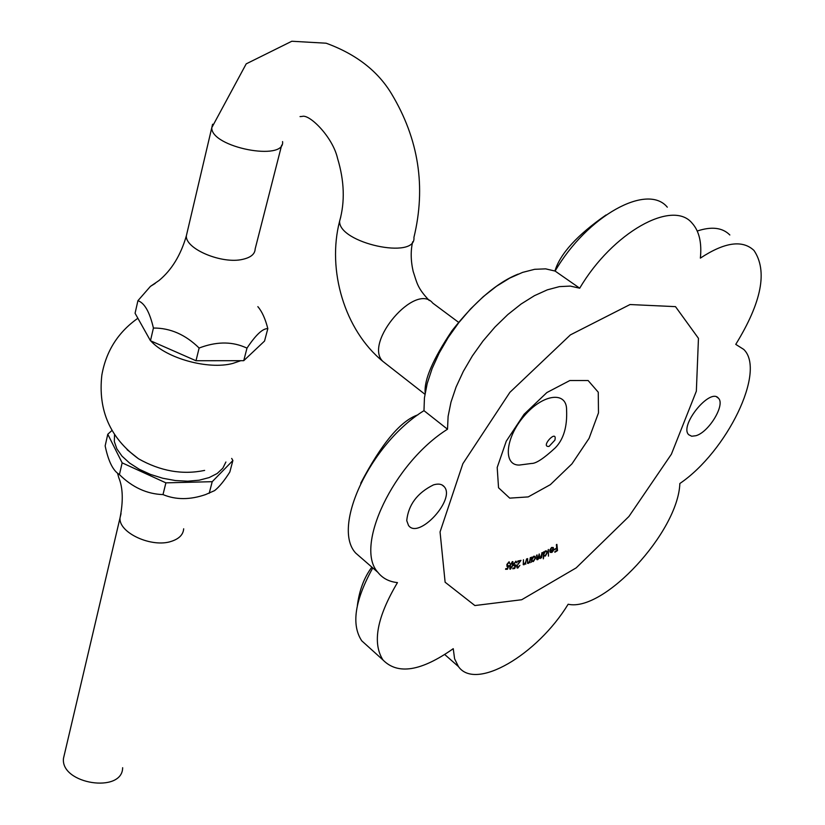 <?xml version="1.0" encoding="UTF-8"?>
<svg xmlns="http://www.w3.org/2000/svg" width="825" height="825" viewBox="0 0 825 825"><rect width="100%" height="100%" fill="white"/><g stroke="black" fill="none" stroke-linecap="round" stroke-linejoin="round"><path stroke-width="1.24" d="M528.217 496.908L550.357 484.657L571.962 463.846L589.071 438.364L598.486 412.882L598.259 392.215L588.132 380.542L569.817 380.542L546.872 392.556L524.071 414.284L506.272 441.169L497.197 467.476L498.537 487.761L509.716 498.135L528.217 496.908M548.254 549.522L548.46 556.143L548.254 549.522M543.355 558.834L543.335 552.09L543.819 551.832L543.84 552.678L545.366 550.894L546.944 551.069L547.387 552.472L545.397 556.05L543.861 555.833L543.355 558.834M541.561 557.813L541.602 556.958L540.262 558.525L539.127 557.886L537.683 559.711L536.797 559.618L536.611 555.194L537.106 554.957L537.168 558.989L537.807 559.051L539.189 553.998L539.756 557.803L540.385 557.865L542.252 552.616L541.561 557.813M531.424 562.217L531.867 557.092L532.269 557.793L533.837 556.184L535.105 556.421L535.528 558.154L533.352 561.567L531.981 561.093L531.424 562.217M530.155 562.681L529.805 561.918L528.299 563.434L527.484 563.279L527.608 558.566L527.691 562.083L528.474 562.794L529.856 561L530.795 557.483L529.753 562.351M525.793 564.145L525.484 563.341L523.957 564.795L523.215 564.62L523.483 559.762L523.432 563.362L524.153 564.145L525.577 562.403L526.608 558.865L525.401 563.826M517.265 566.156L517.966 567.414L519.874 565.362L517.791 568.095L517.017 567.899L516.811 566.27L519.822 561.289L517.667 561.732L517.801 561.031L520.967 560.381L516.914 565.868M515.769 561.815L514.264 563.898L514.388 565.218L516.017 564.857L514.728 568.477L512.758 568.786L512.933 568.105L514.553 567.847L515.254 565.857L513.985 565.857L513.8 563.939L515.945 561.134L516.914 562.887L516.141 561.897M509.912 565.558L512.397 561.557L512.985 561.794L512.933 565.28L510.417 569.209L509.829 568.982L509.912 565.558M508.891 562.454L507.334 564.413L507.406 565.878L508.901 565.63L507.437 569.25L505.57 569.312L505.777 568.621L507.313 568.569L508.107 566.589L506.993 566.507L506.901 564.403L509.097 561.763L509.881 563.702L509.159 562.526M549.832 549.986L551.574 547.47L553.317 547.532L553.42 550.626L551.935 552.41L550.296 552.43L549.77 551.079L553.266 549.038L552.915 548.078L551.657 548.006L549.832 549.986M557.514 550.584L554.864 552.255L556.937 550.316L556.762 548.388L554.637 549.728L556.7 547.779L556.359 544.706L556.885 544.376L557.514 550.584L556.545 544.593M368.012 646.47L361.742 640.808C351.13 624.742 354.802 600.445 372.776 567.92M363.382 559.752L355.709 553.09C331.433 527.268 370.126 443.984 423.978 410.664L424.442 397.805L427.175 383.625L432.135 368.548L439.189 353.048L448.14 337.621L458.7 322.761L470.539 308.963L483.264 296.67L496.464 286.275L509.716 278.108L522.586 272.394L534.672 269.301L545.624 268.857L555.112 271.064C587.266 215.768 647.367 182.799 667.301 207.178M697.259 231.021C711.604 226.267 722.473 227.576 729.836 234.981M137.919 300.692L135.073 313.263L150.47 340.746L153.419 328.041C149.707 312.077 144.54 302.961 137.919 300.692L150.428 286.378L155.203 283.408M257.843 306.642C261.989 311.438 265.32 318.78 267.826 328.639C262.773 328.35 255.833 334.837 247.005 348.098L243.942 346.83C230.495 341.364 215.552 341.767 199.124 348.037L195.999 360.742L150.47 340.746M199.124 348.037C185.45 334.599 170.208 327.938 153.419 328.041M247.005 348.098L243.726 360.69L195.999 360.742M267.826 328.639L264.536 341.065L243.726 360.69M606.045 214.954C577.191 235.053 560.154 253.729 554.936 270.992M518.183 274.096C497.3 282.377 475.272 301.207 452.1 330.588C433.032 358.999 424.06 379.706 425.174 392.721M417.935 414.831C400.661 420.709 381.593 443.51 360.721 483.233M371.869 567.126C364.176 577.387 359.339 590.184 357.369 605.519M568.147 604.24C603.972 612.336 678.202 531.826 679.852 483.512C726.784 451.698 766.373 371.106 743.748 349.418L735.756 344.376C761.702 302.208 767.776 270.899 753.978 250.449C742.459 239.621 724.587 242.179 700.363 258.122C701.931 242.663 699.188 231.021 692.134 223.204C672.602 198.98 612.377 232.547 579.717 288.203L570.292 286.089L559.381 286.626L547.305 289.853L534.414 295.69L521.132 304.002L507.86 314.531L495.041 326.968L483.089 340.9L472.395 355.874L463.31 371.405L456.101 386.987L450.986 402.126L448.109 416.347L447.511 429.217C393.473 463.103 353.997 546.841 377.922 572.385C382.625 578.335 389.132 581.749 397.464 582.605C376.953 617.183 372.127 642.964 382.975 659.969C397.753 675.067 421.173 671.303 453.245 648.677L454.596 658.804L458.452 666.579C475.654 691.226 537.23 654.916 568.147 604.24M555.112 271.064L579.717 288.203M423.978 410.664L447.511 429.217M566.589 410.046C566.919 390.885 542.994 393.752 524.246 415.903C505.209 437.724 502.807 465.506 519.307 465.063L531.496 463.464C535.92 463.65 543.861 458.422 555.318 447.8C563.578 439.343 567.332 426.762 566.589 410.046M433.486 484.883C417.264 492.907 408.354 504.828 406.735 520.627L408.519 525.453C418.533 539.901 455.916 499.331 444.232 486.729C441.932 484.038 438.353 483.429 433.486 484.883M695.949 435.713C708.984 432.125 725.536 404.632 718.431 398.197C710.212 387.327 679.016 425.659 688.7 434.703L691.711 436.239L695.949 435.713M507.561 566.744L508.107 566.589M505.684 568.961L507.169 568.58M508.014 566.507L508.221 565.971M510.593 568.528L512.521 565.3L512.222 562.227L510.324 565.496L510.593 568.528M514.687 566.074L515.254 565.857M512.861 568.363L514.429 567.868M515.161 565.785L515.357 565.249M517.749 561.289L519.822 561.289M519.74 561.227L520.224 560.536M525.247 563.135L525.69 561.928M523.607 564.053L523.432 563.362M529.567 561.712L530.331 557.638M527.876 562.712L527.691 562.083M532.269 557.793L531.888 557.081M531.475 561.701L531.578 560.763L531.981 561.093M531.702 559.144L532.414 560.794L533.383 560.959L535.054 558.319L534.713 556.988L533.744 556.813L532.104 559.463M534.518 556.834L533.744 556.813M541.592 557.288L541.829 552.802M537.168 558.989L536.683 555.163M539.746 557.803L539.251 553.967M543.84 552.678L543.417 552.038M543.366 558.298L543.861 555.833M544.149 555.359L543.417 553.957L544.149 555.359L545.356 555.462L546.893 552.709L546.521 551.626L545.325 551.502L543.83 554.276M548.46 555.596L548.367 549.46M550.151 552.276L551.935 552.41M552.853 549.275L550.347 551.286L550.636 551.822L551.894 551.832L553.245 549.584M554.823 551.698L557.112 550.265M554.575 549.172L556.762 548.388M240.797 360.69L232.898 363.402C208.488 370.023 166.382 358.463 150.748 340.869M150.212 340.292L143.488 328.288M127.153 449.728L138.476 458.762C160.442 471.168 182.49 475.045 204.641 470.405M122.647 767.714C122.502 793.763 60.462 784.121 63.473 758.412L64.546 753.823M231.691 458.432L232.887 460.525L229.835 472.013C224.245 480.82 219.172 487.018 214.613 490.607L205.611 494.567C190.059 499.94 175.859 499.95 162.999 494.588C146.953 494.062 132.433 487.4 119.429 474.592L117.552 473.23C112.159 468.878 108.023 459.762 105.157 445.882L107.776 434.239L112.004 430.444M232.887 460.525L212.221 481.687L165.897 482.852L122.152 462.856L107.776 434.239M209.189 493.319L212.221 481.687M162.999 494.588L165.897 482.852M119.429 474.592L122.152 462.856M521.709 599.734L576.19 567.868L628.928 516.471L671.395 454.204L696.352 391.153L698.455 338.332L675.5 306.642L630.022 304.538L570.395 334.888L509.881 392.349L462.877 463.681L440.055 531.95L445.118 582.223L474.88 605.55L521.709 599.734M187.213 232.176L186.347 235.857C185.274 248.954 222.059 264.382 242.725 259.339C250.852 257.503 254.997 254.028 255.162 248.923L281.676 145.128M386.079 363.897L382.79 361.319C363.392 342.643 415.821 281.624 432.785 303.136L458.535 322.286M340.797 216.81L339.622 221.131C338.281 243.035 416.481 260.123 413.923 237.435C426.143 186.924 418.708 139.085 391.586 93.895C377.86 71.022 356.039 54.12 326.143 43.209L291.802 41.25L246.201 63.865L211.788 127.669L212.592 124.235M282.573 141.58C285.316 161.865 210.829 147.324 211.788 127.669L186.347 235.857C180.747 255.183 171.631 270.074 158.998 280.531L150.428 286.378M554.895 440.137C557.679 428.103 539.622 447.459 549.058 446.407L554.895 440.137M121.048 513.583L120.038 517.842C118.398 532.754 151.913 548.161 171.487 541.303C179.18 538.766 183.243 534.6 183.676 528.794M225.895 462.01L222.802 468.249L217.13 473.54L209.127 477.593L199.165 480.202L187.718 481.202L175.364 480.542L162.752 478.242L150.501 474.427L139.27 469.281L129.618 463.083L122.017 456.153L116.851 448.852L114.324 441.54L114.541 434.579M300.042 116.603L302.218 116.418C309.354 113.85 332.712 136.919 337.518 158.256C344.386 180.902 345.087 201.857 339.622 221.131C326.896 270.095 344.53 330.093 382.79 361.319L424.927 394.267M429.278 300.548C417.13 287.812 417.017 282.831 413.16 271.384C410.747 260.752 410.572 250.903 412.634 241.828M355.709 553.09L377.922 572.385M361.742 640.808L382.975 659.969M444.757 654.545L458.452 666.579M716.77 397.031L718.431 398.197M442.076 484.976L444.232 486.729M137.878 318.264C118.068 332.207 106.054 351.172 101.836 375.148C97.917 410.211 110.127 438.085 138.487 458.762L127.081 449.656M117.552 473.23L118.821 477.799C122.946 487.761 123.358 501.105 120.038 517.842L63.473 758.412"/></g></svg>
